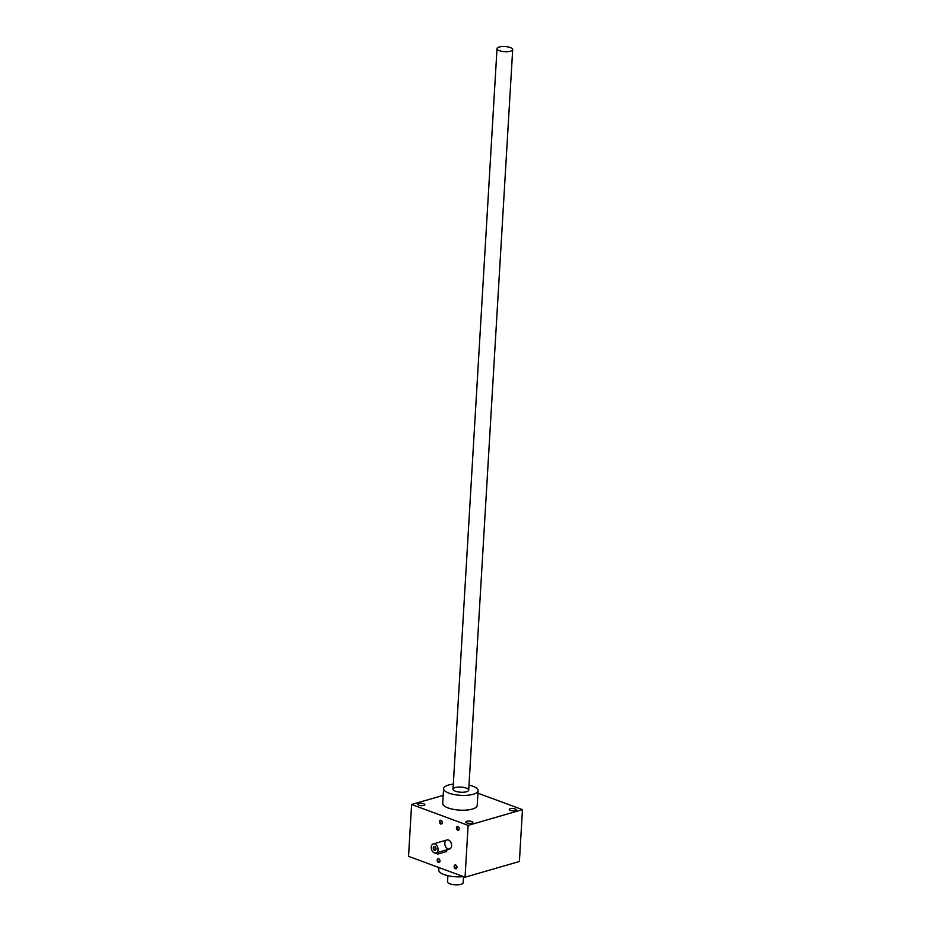 <?xml version="1.0" encoding="UTF-8"?>
<svg xmlns="http://www.w3.org/2000/svg" width="931" height="931" viewBox="0 0 931 931"><rect width="100%" height="100%" fill="white"/><g stroke="black" fill="none" stroke-linecap="round" stroke-linejoin="round"><path stroke-width="1.4" d="M444.832 843.253A4.713 3.27 73.9 0 1 446.915 839.971A4.713 3.27 73.9 0 1 451.605 845.755A4.713 3.27 73.9 0 1 449.522 849.025A4.713 3.27 73.9 0 1 444.832 843.253M456.423 827.868A1.967 1.362 -106.1 0 0 457.866 830.289A1.967 1.362 -106.1 0 0 459.239 828.543A1.967 1.362 -106.1 0 0 458.948 827.519A1.967 1.362 -106.1 0 0 457.424 826.484A1.967 1.362 -106.1 0 0 456.423 827.868M437.186 860.093A1.967 1.362 -106.1 0 0 438.629 862.502A1.967 1.362 -106.1 0 0 440.002 860.756A1.967 1.362 -106.1 0 0 439.711 859.744A1.967 1.362 -106.1 0 0 438.187 858.696A1.967 1.362 -106.1 0 0 437.186 860.093M439.467 821.608A1.967 1.362 -106.1 0 0 440.91 824.028A1.967 1.362 -106.1 0 0 442.295 822.282A1.967 1.362 -106.1 0 0 441.992 821.258A1.967 1.362 -106.1 0 0 440.468 820.223A1.967 1.362 -106.1 0 0 439.467 821.608M454.142 866.354A1.967 1.362 -106.1 0 0 455.585 868.763A1.967 1.362 -106.1 0 0 456.958 867.017A1.967 1.362 -106.1 0 0 456.667 865.993A1.967 1.362 -106.1 0 0 455.143 864.957A1.967 1.362 -106.1 0 0 454.142 866.354M465.046 877.2L468.118 825.366L522.466 809.656L519.393 861.501L465.046 877.2L408.534 856.334L411.607 804.5L468.118 825.366M423.733 803.79A3.538 1.164 -176.6 0 1 424.815 804.698A3.538 1.164 -176.6 0 1 421.219 805.652A3.538 1.164 -176.6 0 1 417.763 804.279A3.538 1.164 -176.6 0 1 419.939 803.348A3.538 1.164 -176.6 0 1 423.733 803.79M471.761 821.526A3.538 1.164 -176.6 0 1 472.843 822.434A3.538 1.164 -176.6 0 1 469.247 823.388A3.538 1.164 -176.6 0 1 465.791 822.015A3.538 1.164 -176.6 0 1 467.967 821.084A3.538 1.164 -176.6 0 1 471.761 821.526M515.239 808.958A3.538 1.164 -176.6 0 1 516.321 809.877A3.538 1.164 -176.6 0 1 512.725 810.82A3.538 1.164 -176.6 0 1 509.269 809.458A3.538 1.164 -176.6 0 1 511.445 808.527A3.538 1.164 -176.6 0 1 515.239 808.958M468.991 785.089A17.27 5.667 -176.6 0 1 472.808 786.206A17.27 5.667 -176.6 0 1 478.103 790.687L477.219 805.49A17.27 5.667 -176.6 0 1 459.635 810.121A17.27 5.667 -176.6 0 1 442.725 803.441L443.61 788.638A17.27 5.667 -176.6 0 1 453.316 784.158M477.952 793.224L522.466 809.656M411.607 804.5L443.214 795.365M463.487 876.63A17.27 5.667 -176.6 0 1 438.769 870.089L438.92 867.552M478.103 790.687A17.27 5.667 -176.6 0 1 460.519 795.318A17.27 5.667 -176.6 0 1 443.61 788.638M466.512 791.746A7.855 2.572 3.4 0 0 468.153 790.989A7.855 2.572 3.4 0 0 461.008 787.091A7.855 2.572 3.4 0 0 453.455 790.116A7.855 2.572 3.4 0 0 466.512 791.746M456.69 866.039A1.618 1.129 -106.1 0 0 454.619 866.377A1.618 1.129 -106.1 0 0 456.958 866.97M442.016 821.305A1.618 1.129 -106.1 0 0 439.956 821.631A1.618 1.129 -106.1 0 0 442.283 822.224M439.735 859.779A1.618 1.129 -106.1 0 0 437.663 860.116A1.618 1.129 -106.1 0 0 440.002 860.71M458.971 827.566A1.618 1.129 -106.1 0 0 456.9 827.892A1.618 1.129 -106.1 0 0 459.239 828.485M435.766 847.594A1.618 1.129 -106.1 0 0 433.695 847.932A1.618 1.129 -106.1 0 0 436.034 848.525A1.967 1.362 -106.1 0 0 435.743 847.559A1.967 1.362 -106.1 0 0 434.218 846.512A1.967 1.362 -106.1 0 0 433.218 847.908A1.967 1.362 -106.1 0 0 434.661 850.317A1.967 1.362 -106.1 0 0 436.034 848.572M447.078 849.735L446.554 851.551L437.861 854.064L435.184 853.04M431.239 847.175A4.713 3.27 -106.1 0 0 435.941 852.959A4.713 3.27 -106.1 0 0 437.768 847.524A4.713 3.27 -106.1 0 0 433.322 843.905A4.713 3.27 -106.1 0 0 431.239 847.175M510.502 51.205A7.855 2.572 3.4 0 0 512.69 49.587A7.855 2.572 3.4 0 0 505.009 46.55A7.855 2.572 3.4 0 0 497.014 48.656A7.855 2.572 3.4 0 0 501.856 51.345A7.855 2.572 3.4 0 0 510.502 51.205M447.881 875.687L447.52 881.762A7.855 2.572 3.4 0 0 452.361 884.45A7.855 2.572 3.4 0 0 461.008 884.31A7.855 2.572 3.4 0 0 463.196 882.693L463.557 876.653M446.554 851.551L446.647 849.863M437.861 854.064L437.954 852.377M435.941 852.959L449.522 849.025M433.322 843.905L446.915 839.971M497.014 48.656L453.013 789.197M512.69 49.587L468.7 790.128"/></g></svg>
